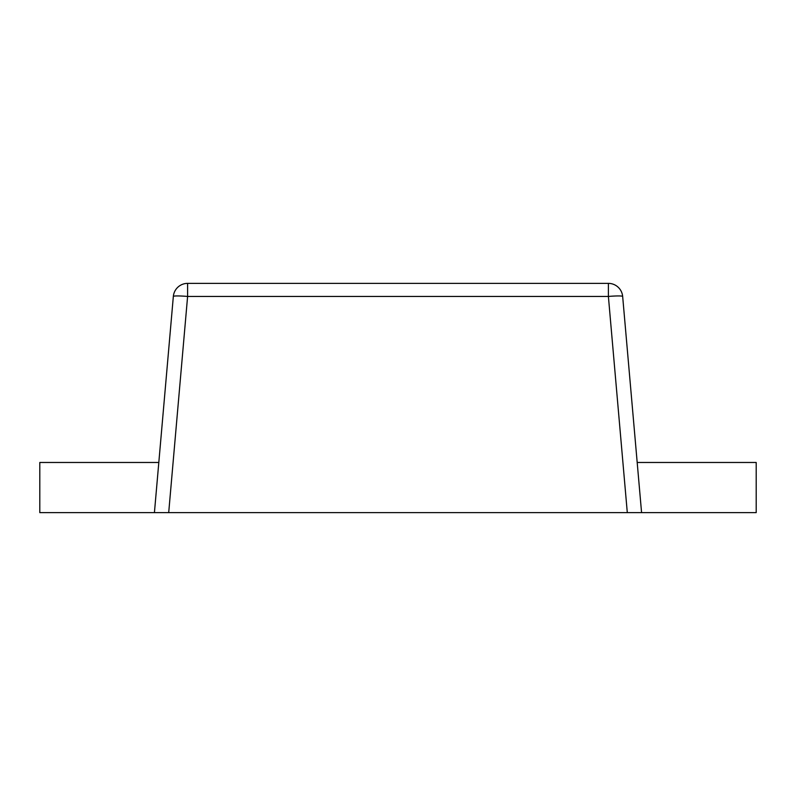 <?xml version="1.0" encoding="UTF-8"?>
<svg xmlns="http://www.w3.org/2000/svg" width="796" height="796" viewBox="0 0 796 796"><rect width="100%" height="100%" fill="white"/><g stroke="black" fill="none" stroke-linecap="round" stroke-linejoin="round"><path stroke-width="1.19" d="M168.702 512.624L627.298 512.624L608.393 296.45L187.607 296.45L168.702 512.624L154.424 512.624L173.339 296.45A14.328 14.328 0 0 1 187.607 283.376L608.393 283.376A14.328 14.328 0 0 1 622.661 296.45L641.576 512.624L756.2 512.624L756.2 462.476L637.188 462.476M641.576 512.624L627.298 512.624M158.812 462.476L39.8 462.476L39.8 512.624L154.424 512.624M608.393 283.376L608.393 296.45A14.328 1.244 -5 0 1 622.661 296.45M173.339 296.45A14.328 1.244 5 0 1 187.607 296.45L187.607 283.376"/></g></svg>
